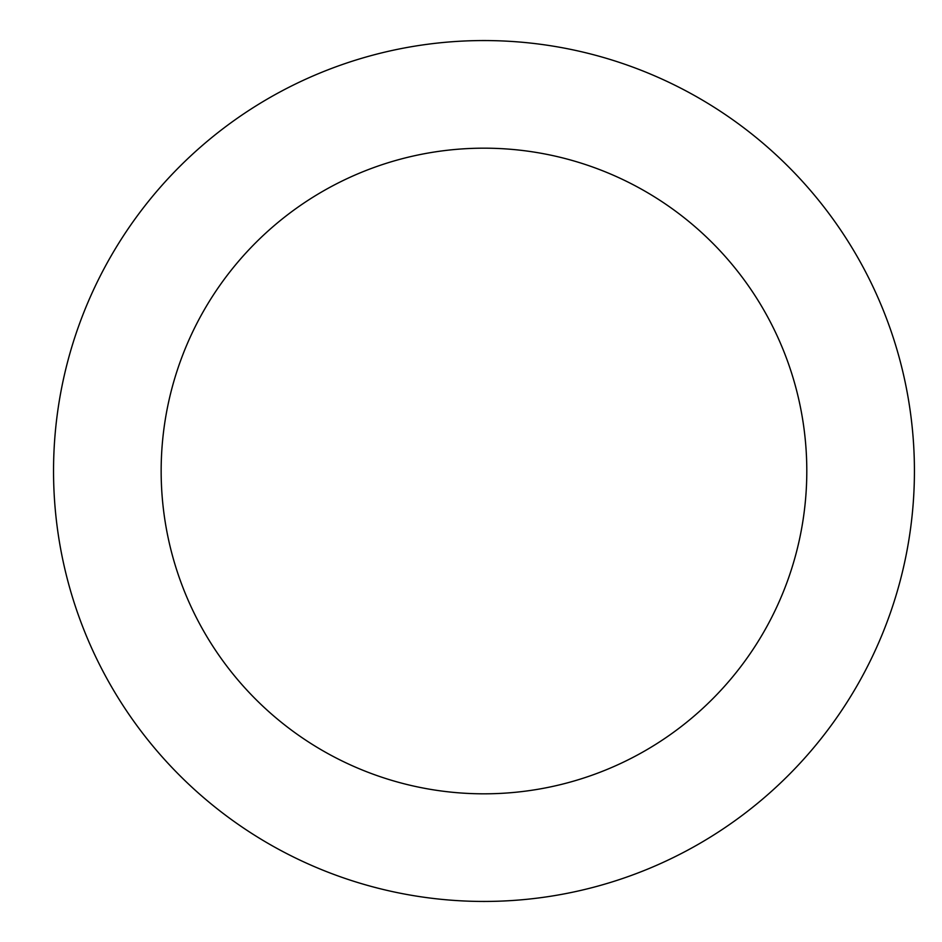 <?xml version="1.0" encoding="UTF-8"?>
<svg xmlns="http://www.w3.org/2000/svg" width="942" height="942" viewBox="0 0 942 942"><rect width="100%" height="100%" fill="white"/><g stroke="black" fill="none" stroke-linecap="round" stroke-linejoin="round"><path stroke-width="1.41" d="M161.153 471A322.835 322.835 0 0 1 645.4 191.426A322.835 322.835 0 0 1 645.4 750.574A322.835 322.835 0 0 1 161.153 471M53.541 471A430.435 430.435 0 0 1 699.199 98.227A430.435 430.435 0 0 1 699.199 843.773A430.435 430.435 0 0 1 53.541 471"/></g></svg>
